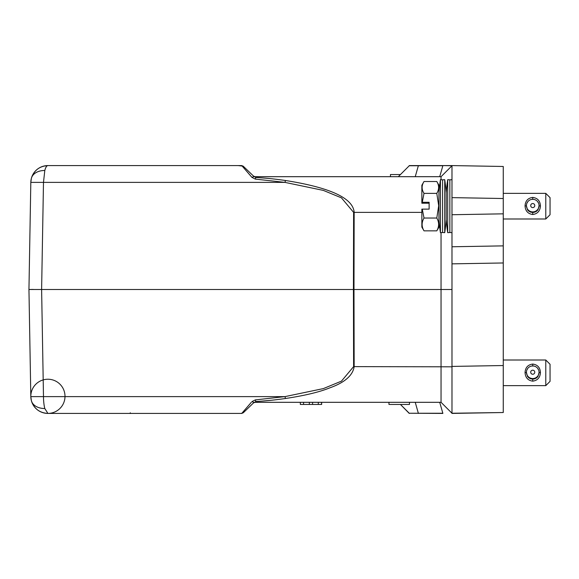 <?xml version="1.0" encoding="UTF-8"?>
<svg xmlns="http://www.w3.org/2000/svg" width="579" height="579" viewBox="0 0 579 579"><rect width="100%" height="100%" fill="white"/><g stroke="black" fill="none" stroke-linecap="round" stroke-linejoin="round"><path stroke-width="0.87" d="M285.498 180.503L284.948 182.378L323.328 190.397L341.458 197.859L353.61 212.377L354.16 212.377C353.176 198.192 330.291 187.567 285.498 180.503C273.252 178.781 266.767 178.202 255.838 177.449L253.949 176.508L255.838 177.449L254.999 176.689L255.838 177.449L255.296 179.092L251.945 177.384L241.74 165.58L47.912 165.58A17.095 4.422 90 0 0 44.807 170.479L43.483 182.378L30.817 182.378L28.95 289.5L30.817 396.622L43.483 396.622A17.095 4.422 90 0 0 44.807 408.521L47.912 413.42L241.74 413.42L251.322 402.311M353.61 212.377L353.429 289.5L353.986 289.5L354.16 366.623C352.814 375.46 344.722 382.531 329.885 387.829C319.449 392.07 304.655 395.623 285.498 398.497C273.635 400.161 267.057 400.784 255.838 401.551L254.999 402.311L441.046 402.311L451.982 413.247L451.982 366.42L451.982 413.42L503.26 412.523L451.982 413.247M545.78 385.643L545.78 360.008L550.05 364.278L550.05 381.373L545.78 385.643L503.26 385.643M540.439 372.543C540.127 377.602 537.558 380.475 532.745 381.156C527.925 380.468 525.363 377.595 525.052 372.543C525.363 367.52 527.925 364.698 532.745 364.068C537.565 364.698 540.127 367.52 540.439 372.543L539.049 372.572L537.985 376.466L535.293 378.391M533.382 379.115L532.101 378.854A6.304 6.304 -0 0 0 533.382 378.854L533.382 379.115M534.07 378.789L534.07 378.746A6.304 6.304 -0 0 0 535.293 378.355L533.382 378.905M530.198 378.391L527.505 376.466L526.441 372.572L525.052 372.543M531.348 378.992L530.198 378.355A6.304 6.304 -0 0 0 531.413 378.746L531.348 378.956A6.514 6.514 180 0 1 530.132 378.557M532.101 378.905L531.413 378.789M527.751 368.396A6.514 6.514 180 0 0 527.505 368.714L527.418 369.214M538.065 369.214L537.985 368.714A6.514 6.514 180 0 0 537.732 368.396M526.441 372.246A6.304 6.304 180 0 1 532.745 365.95A6.304 6.304 180 0 1 539.049 372.246A6.304 6.304 180 0 1 532.745 378.55A6.304 6.304 180 0 1 526.441 372.246L526.441 372.572M527.418 375.966A6.304 6.304 -0 0 0 528.048 376.791L527.874 376.922A6.514 6.514 180 0 1 527.505 376.466M528.54 377.284A6.304 6.304 -0 0 0 529.575 378.036L529.452 378.239M537.073 377.457L537.073 377.472A6.514 6.514 180 0 1 536.038 378.21L535.908 378.036A6.304 6.304 -0 0 0 536.95 377.284M537.985 376.466A6.514 6.514 180 0 1 537.616 376.915L537.442 376.791A6.304 6.304 -0 0 0 538.065 375.966M535.358 378.557A6.514 6.514 180 0 1 534.142 378.956L534.07 378.746M533.382 379.071A6.514 6.514 180 0 1 532.101 379.071M529.452 378.21A6.514 6.514 180 0 1 528.417 377.457L528.417 377.457M534.772 372.217A2.026 2.026 180 0 1 532.745 374.251A2.026 2.026 180 0 1 530.711 372.217A2.026 2.026 180 0 1 532.745 370.191A2.026 2.026 180 0 1 534.772 372.217M545.78 218.992L545.78 193.357L550.05 197.627L550.05 214.722L545.78 218.992L503.26 218.992M540.439 205.892C540.127 210.951 537.558 213.825 532.745 214.512C527.925 213.817 525.363 210.951 525.052 205.892C525.363 200.87 527.925 198.047 532.745 197.417C537.565 198.047 540.127 200.877 540.439 205.892L539.049 205.921L537.985 209.815L535.293 211.74M533.382 212.464L532.101 212.211A6.304 6.304 -0 0 0 533.382 212.211L533.382 212.464M534.07 212.146L534.07 212.095A6.304 6.304 -0 0 0 535.293 211.704L533.382 212.254M528.54 210.633A6.304 6.304 -0 0 0 529.575 211.386L529.452 211.559A6.514 6.514 180 0 1 528.417 210.807L527.505 209.815L526.441 205.921L525.052 205.892M530.198 211.74L528.417 210.807M531.348 212.341L530.198 211.704A6.304 6.304 -0 0 0 531.413 212.095L531.348 212.305A6.514 6.514 180 0 1 530.132 211.907M532.101 212.254L531.413 212.146M527.751 201.745A6.514 6.514 180 0 0 527.505 202.064L527.418 202.563M538.065 202.563L537.985 202.064A6.514 6.514 180 0 0 537.732 201.745M526.441 205.596A6.304 6.304 180 0 1 532.745 199.299A6.304 6.304 180 0 1 539.049 205.596A6.304 6.304 180 0 1 532.745 211.9A6.304 6.304 180 0 1 526.441 205.596L526.441 205.921M527.418 209.316A6.304 6.304 -0 0 0 528.048 210.141L527.874 210.271A6.514 6.514 180 0 1 527.505 209.815M535.908 211.415L535.908 211.386A6.304 6.304 -0 0 0 536.95 210.633M537.985 209.815A6.514 6.514 180 0 1 537.616 210.271L537.442 210.141A6.304 6.304 -0 0 0 538.065 209.316M537.073 210.807A6.514 6.514 180 0 1 536.038 211.559L535.908 211.386M535.358 211.907A6.514 6.514 180 0 1 534.142 212.305L534.07 212.095M533.382 212.421A6.514 6.514 180 0 1 532.101 212.421M534.772 205.567A2.026 2.026 180 0 1 532.745 207.6A2.026 2.026 180 0 1 530.711 205.567A2.026 2.026 180 0 1 532.745 203.54A2.026 2.026 180 0 1 534.772 205.567M446.214 219.629L446.214 192.713A175.35 175.35 0 0 0 444.723 179.685L444.723 232.671A175.35 175.35 0 0 0 446.214 219.636L446.214 219.629A175.35 175.35 0 0 0 447.712 232.671L449.847 232.505L449.847 179.845L451.982 179.685L451.982 165.58L451.982 246.77L503.26 245.872L503.26 412.523M447.712 232.671L447.712 179.685A175.35 175.35 0 0 0 446.214 192.713L446.214 192.72M436.798 230.84L438.947 227.113L438.947 185.237L436.798 181.509L424.016 181.509L421.859 185.237L421.859 202.303L429.119 202.288L429.119 209.12L421.859 209.135L421.859 227.113L424.016 230.84C421.49 226.635 421.49 222.365 424.016 218.037L436.798 218.037C439.222 222.293 439.222 226.563 436.798 230.84L424.016 230.84M421.859 202.303L421.859 203.215L429.119 203.229M422.265 209.12L424.016 218.037M424.016 181.509C421.49 185.519 421.49 189.471 424.016 193.372L422.265 202.288M436.798 181.509C439.222 185.454 439.222 189.405 436.798 193.372L424.016 193.372M436.798 193.372L438.701 205.704L436.798 218.037M438.976 192.344L438.976 220.006A175.35 175.35 0 0 0 440.445 232.671L440.445 179.685A175.35 175.35 0 0 0 438.976 192.344L438.947 192.076M444.723 179.685L442.58 179.845L442.58 232.505L440.445 232.671M409.252 165.58L451.982 165.58L503.26 166.477L503.26 245.872L451.982 246.77L451.982 214.729L503.26 213.832M503.26 262.967L451.982 263.858L451.982 366.42L503.26 365.53M451.982 263.858L451.982 246.77M451.982 179.685L451.982 197.627L503.26 198.517M442.848 413.247L439.707 402.311L442.848 413.247L409.252 413.247L442.848 413.42M251.945 177.384L253.949 176.508L243.223 166.18L253.522 176.096L254.999 176.689L253.522 176.096L254.999 176.689L441.046 176.689L451.982 165.753L442.848 165.58M451.982 165.753L441.046 176.689L441.046 179.729M441.046 232.62L441.046 289.5L451.982 289.5M421.859 212.377L354.16 212.377L353.986 289.5L441.046 289.5L441.046 402.311L254.999 402.311L255.838 401.551L253.522 402.904L253.949 402.492L251.945 401.616L255.296 399.908L255.838 401.551M409.252 165.753L398.316 176.689L409.252 165.753L442.848 165.753L439.707 176.689L442.848 165.753M409.252 413.247L400.451 404.446L409.252 413.42M259.653 401.298L271.052 400.292M390.449 176.689L390.449 174.554L400.451 174.554M255.296 179.092L284.948 182.378L255.296 179.092M285.498 398.497L284.948 396.622L255.296 399.908L284.948 396.622L30.817 396.622L31.382 400.682C34.016 408.651 39.524 412.899 47.912 413.42L47.912 413.42A17.095 17.095 0 0 0 62.713 387.778A17.095 17.095 0 0 0 33.104 387.778A17.095 17.095 0 0 0 47.912 413.42C39.524 412.899 34.016 408.651 31.382 400.682A17.095 17.095 0 0 0 47.912 413.42A17.095 17.095 0 0 1 31.382 400.682A17.095 11.775 165.2 0 0 44.807 408.521M409.469 402.311L409.469 404.446L388.958 404.446L388.958 402.311M254.999 402.311L253.522 402.904L254.999 402.311L253.522 402.904L243.223 412.82L253.949 402.492L243.223 412.82L241.277 413.42M253.522 176.096L252.183 174.807M451.982 366.811L353.61 366.623L353.429 289.5L41.616 289.5L43.483 182.378L284.948 182.378M253.522 402.904L243.223 412.827M238.186 165.58L243.209 166.166L241.595 165.58M241.305 165.58L243.209 166.166M126.62 165.58L129.754 165.58M241.269 165.58L240.22 165.58M239.445 165.58L236.485 165.58M31.382 400.682A17.095 17.095 0 0 1 30.817 396.622L28.95 289.5L41.616 289.5L43.483 396.622M44.807 170.479A17.095 11.775 -165.2 0 0 31.382 178.318A17.095 17.095 0 0 1 47.912 165.58L43.476 166.173L47.912 165.58C39.524 166.101 34.016 170.349 31.382 178.318L30.817 182.378L43.483 182.378M130.304 412.798L129.913 413.42M47.912 165.58A17.095 17.095 0 0 0 31.382 178.318L30.984 180.301M31.005 180.127L31.157 179.273M321.656 402.311L321.656 404.446L309.338 404.446L309.338 402.311M309.338 404.446L303.555 404.446L303.555 402.311M303.555 404.446L300.335 404.446L300.335 402.311M300.335 404.446L300.291 402.311M321.569 404.446L321.569 402.311M318.305 404.446L318.305 402.311M312.566 404.446L312.566 402.311M33.22 289.428L28.95 289.5M532.745 379.151L532.745 381.156M532.745 366.116L532.745 364.068M532.745 212.5L532.745 214.505M532.745 199.466L532.745 197.417M415.244 176.689L418.393 165.58M415.244 402.311L418.393 413.42M353.61 366.623L341.458 381.141L323.328 388.603L284.948 396.622M449.847 232.505L451.982 232.671M236.319 165.58L239.163 165.58M242.051 413.399L241.45 413.42M236.594 413.42L239.344 413.42M31.382 178.318A17.095 17.095 0 0 0 30.817 182.378A17.095 17.095 0 0 1 31.382 178.318M442.58 232.505L444.723 232.671M442.58 179.845L440.445 179.685M449.847 179.845L447.712 179.685M503.26 193.357L545.78 193.357M503.26 360.008L545.78 360.008M321.635 404.446L321.635 402.311"/></g></svg>
